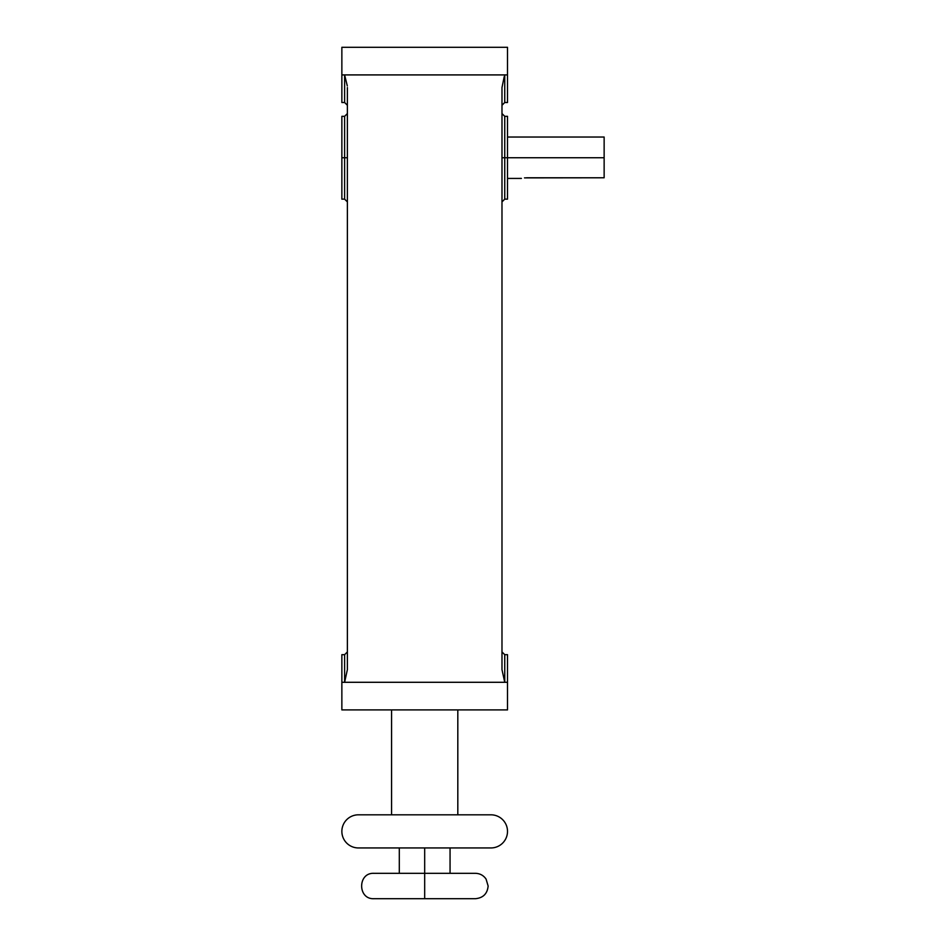 <?xml version="1.0" encoding="UTF-8"?>
<svg xmlns="http://www.w3.org/2000/svg" width="946" height="946" viewBox="0 0 946 946"><rect width="100%" height="100%" fill="white"/><g stroke="black" fill="none" stroke-linecap="round" stroke-linejoin="round"><path stroke-width="1.42" d="M456.883 873.324L424.683 873.324L475.448 873.324L424.683 873.324L424.683 898.7L424.683 847.947L424.683 873.324L392.484 873.324M457.817 814.813L457.817 709.902L457.817 814.813M391.561 709.902L391.561 814.813L391.561 709.902M490.95 814.813L358.428 814.813A16.567 16.567 0 0 0 341.861 831.38A16.567 16.567 0 0 0 358.428 847.947L490.95 847.947A16.567 16.567 0 0 0 507.505 831.38A16.567 16.567 0 0 0 490.95 814.813A16.567 16.567 0 0 1 507.505 831.38A16.567 16.567 0 0 1 490.95 847.947M524.498 177.883L604.139 177.777L604.139 157.734L501.983 157.734L504.75 157.734L504.75 116.323L504.75 199.145L501.983 201.912L504.75 199.145L507.505 199.145L507.505 157.734L507.505 198.353M521.412 178.416L507.505 178.439M346.035 709.902L347.383 709.902M347.383 157.734L344.616 157.734L344.616 116.323L344.616 157.734L341.861 157.734L341.861 199.145L344.616 199.145L344.616 116.323L347.383 113.555L344.616 116.323L341.861 116.323L341.861 157.734L344.616 157.734L344.616 199.145L344.616 157.734L347.383 157.734M504.75 74.911L504.75 100.489L504.75 74.911L507.505 74.911L507.505 47.3L507.505 102.511L507.505 74.911L344.616 74.911L344.616 102.511L344.616 74.911L347.312 85.932L344.616 74.911L341.861 74.911L341.861 102.511L341.861 74.911L504.75 74.911L504.75 102.511L501.983 105.278M502.066 709.902L503.331 709.902M507.505 654.679L507.505 709.902L507.505 654.679L504.75 654.679L504.75 682.291L501.983 669.638L504.75 682.291L341.861 682.291L341.861 709.902L341.861 682.291L344.616 682.291L344.616 654.679L341.861 654.679L341.861 682.291L341.861 654.679M501.983 651.924L504.75 654.679L504.75 682.291L507.505 682.291L344.616 682.291L347.383 669.638L347.383 87.564L347.383 669.638L344.616 682.291L344.616 654.679L347.383 651.924M344.616 709.902L504.75 709.902L344.616 709.902M382.645 847.947L461.494 847.947M507.505 116.323L507.505 157.734L507.505 116.323L504.75 116.323L504.75 157.734L604.139 157.734L604.139 137.028L604.139 177.777L526.496 177.777M341.861 47.3L341.861 74.911L341.861 47.3L507.505 47.3M504.75 47.3L502.066 47.3M504.265 76.46L501.983 87.564L501.983 669.638L501.983 87.564L504.265 76.46M504.75 157.734L504.75 199.145L504.75 157.734M341.861 117.115L341.861 199.145M347.383 47.3L345.586 47.3M346.106 47.3L347.312 47.3M358.428 847.947A16.567 16.567 0 0 1 341.861 831.38A16.567 16.567 0 0 1 358.428 814.813M466.721 814.813L387.872 814.813M373.93 898.7L374.9 898.7L373.93 898.7C357.553 899.48 357.553 872.531 373.93 873.324L374.167 873.324M374.9 898.7L475.448 898.7C483.146 897.943 487.379 893.722 488.136 886.012L486.067 879.071C483.489 875.369 479.953 873.454 475.448 873.324L475.199 873.324M424.683 873.324L373.93 873.324L424.683 873.324M475.448 898.7L474.466 898.7M450.06 873.324L450.06 847.947M341.861 102.511L344.616 102.511L347.383 105.278M504.75 116.323L501.983 113.555M507.505 102.511L504.75 102.511M507.505 709.902L341.861 709.902M344.616 199.145L347.383 201.912M507.505 137.028L604.139 137.028M399.307 873.324L399.307 847.947"/></g></svg>
